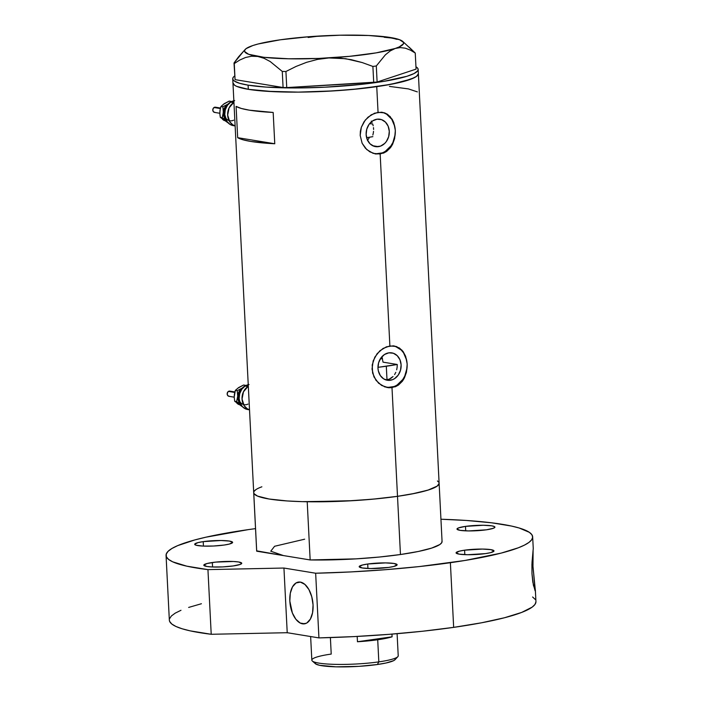 <?xml version="1.0" encoding="UTF-8"?>
<svg xmlns="http://www.w3.org/2000/svg" width="702" height="702" viewBox="0 0 702 702"><rect width="100%" height="100%" fill="white"/><g stroke="black" fill="none" stroke-linecap="round" stroke-linejoin="round"><path stroke-width="1.05" d="M390.242 380.291A13.882 11.522 -80.7 0 1 387.302 380.256A13.882 11.522 -80.7 0 1 377.983 366.453A13.882 11.522 -80.7 0 1 388.855 352.834L393.331 353.246L397.235 355.686L399.973 359.784L401.114 364.908L400.5 370.287L398.218 375.096L394.621 378.606L392.488 379.703L387.969 380.344L383.696 378.887L380.317 375.561L378.334 370.858L377.983 368.217L378.597 362.837L380.879 358.02L384.477 354.51L388.855 352.834A13.882 11.522 -80.7 0 1 391.795 352.86A13.882 11.522 -80.7 0 1 401.114 366.663A13.882 11.522 -80.7 0 1 390.242 380.291L386.995 379.756L390.242 380.291M385.696 379.852L389.198 379.168L386.995 379.756L386.311 366.233L386.995 379.756M378.404 146.657A13.882 11.522 -80.7 0 1 375.473 146.63A13.882 11.522 -80.7 0 1 366.154 132.827A13.882 11.522 -80.7 0 1 377.018 119.208L381.502 119.621L385.398 122.06L388.136 126.149L389.285 131.283L388.671 136.662L386.381 141.471L384.722 143.427L380.651 146.069L376.14 146.718L373.929 146.244L370.024 143.805L367.295 139.707L366.146 134.582L366.76 129.203L369.041 124.394L372.648 120.884L377.018 119.208A13.882 11.522 -80.7 0 1 379.957 119.235A13.882 11.522 -80.7 0 1 389.277 133.038A13.882 11.522 -80.7 0 1 378.404 146.657L372.674 145.718L378.404 146.657M374.947 153.843A21.095 17.506 99.3 0 0 378.773 153.791L375.614 153.966L369.787 151.816L365.391 148.201L362.135 143.278L360.187 135.442L360.372 131.318L361.328 127.281L364.057 121.727L368.041 117.155L374.587 113.18L381.467 112.206L384.67 112.899L387.601 114.365L392.216 119.322L393.804 122.666L395.349 130.44L394.612 138.654L391.628 146.025L386.635 151.43L380.159 154.019L389.882 345.928L396.507 346.525L401.956 350.158L405.642 356.291L407.186 364.066L406.449 372.288L403.457 379.65L398.473 385.056L391.997 387.653L384.968 386.977L378.58 383.195L373.964 376.913L372.025 369.068L373.166 360.907L377.106 353.694L383.038 348.455L389.882 345.928L380.159 154.019L373.131 153.352L366.751 149.57L362.135 143.278L360.187 135.442L361.328 127.281L365.268 120.068L371.2 114.821L378.053 112.302L376.746 86.644L378.053 112.302L384.67 112.899L390.128 116.523L393.804 122.666L395.349 130.44L394.612 138.654L392.567 144.331L390.549 147.595L386.635 151.43L383.529 153.115L378.773 153.791A21.095 17.506 99.3 0 0 395.261 133.494A21.095 17.506 99.3 0 0 381.783 112.232M386.784 387.469A21.095 17.506 99.3 0 0 390.602 387.425L391.997 387.653L397.507 496.332A92.822 13.048 -2.9 0 0 439.119 483.266A92.822 13.048 177.1 0 1 397.507 496.332L391.997 387.653L388.478 387.732L381.625 385.451L375.982 380.308L372.622 373.104L372.209 364.943L374.824 357.125L379.879 350.781L386.416 346.814L393.304 345.832L399.429 347.99L403.071 351.483L405.642 356.291L407.186 364.066L406.449 372.288L404.405 377.957L402.386 381.23L398.473 385.056L395.366 386.749L390.602 387.425A21.095 17.506 99.3 0 0 407.099 367.128A21.095 17.506 99.3 0 0 393.62 345.867M418.155 69.41A92.822 13.048 177.1 0 1 352.439 85.267A92.822 13.048 177.1 0 1 248.087 85.144L266.251 87.101L298.06 87.943L324.947 87.197L360.468 84.459L383.871 81.344L406.976 76.272L414.013 73.57L417.655 70.876L418.155 69.568L417.751 68.305L415.953 66.778A92.822 13.048 177.1 0 1 418.155 69.41L418.366 73.578A92.822 13.048 177.1 0 1 376.746 86.644A92.822 13.048 177.1 0 1 282.028 91.971A92.822 13.048 177.1 0 1 232.959 82.968A92.822 13.048 -2.9 0 0 248.297 89.321L273.745 91.681L298.271 92.12L325.166 91.365L352.097 89.487L384.091 85.521L402.465 81.783L414.224 77.738L416.488 76.386L418.366 73.745L416.488 76.386L411.118 79.098L390.856 84.328L360.679 88.636L334.249 90.856L298.271 92.12L266.462 91.269L248.297 89.321L248.087 85.144A92.822 13.048 177.1 0 1 232.739 78.799A92.822 13.048 177.1 0 1 234.67 75.965L233.239 77.334L232.739 78.633L233.143 79.896L234.424 81.107L239.61 83.301L248.087 85.144L248.297 89.321A92.822 13.048 -2.9 0 0 352.65 89.435A92.822 13.048 -2.9 0 0 418.366 73.578L442.067 541.461A92.822 13.048 -2.9 0 1 400.456 554.527L397.507 496.332L411.618 494.015L427.939 490.136L437.241 486.074L439.119 483.432M304.65 539.197L274.596 546.27L270.761 551.202L283.433 555.572L256.66 550.842A92.822 13.048 -2.9 0 0 256.704 551.193L253.755 492.997A92.822 13.048 177.1 0 1 253.712 492.655A92.822 13.048 -2.9 0 0 302.781 501.658A92.822 13.048 -2.9 0 0 397.507 496.332A92.822 13.048 177.1 0 1 307.213 501.746L310.161 559.95A92.822 13.048 -2.9 0 0 400.456 554.527L379.282 557.046L356.168 558.853L310.161 559.95L256.704 551.193L253.712 492.637M273.175 112.46L274.763 143.752A92.822 13.048 177.1 0 1 237.68 137.68L236.091 106.388A92.822 13.048 -2.9 0 0 273.175 112.46L274.763 143.752L237.68 137.68L236.091 106.388L241.251 108.441L249.359 110.179L273.175 112.46M259.31 487.811L257.845 488.504M253.712 492.497L254.106 493.76L257.555 496.103L269.059 499.008L287.215 500.956L302.272 501.64L345.919 501.052L372.85 499.175L397.507 496.332L400.456 554.527L418.322 551.474L431.721 548.069L439.794 544.55L441.655 542.813L442.014 541.128M438.724 482.169L437.434 480.967M232.95 82.81L234.635 85.275L236.802 86.416L248.297 89.321L236.802 86.416L234.635 85.275L232.95 82.81M372.674 123.956A63.285 8.898 -2.9 0 0 369.559 123.701M372.841 135.021L373.271 133.213L372.841 135.021M373.525 131.344L373.271 133.213L373.525 131.344M373.482 127.606L373.596 129.466L373.482 127.606M372.727 124.087L373.192 125.798L372.727 124.087M371.288 121.06L372.078 122.49L371.288 121.06M391.233 378.088L389.198 379.168L393.059 376.544L391.233 378.088M394.594 374.605L395.814 372.332L394.594 374.605M396.674 369.831L397.148 367.19L396.674 369.831M397.244 364.478L397.148 367.19L397.244 364.478L383.029 362.153L381.949 356.686L383.029 362.153L397.244 364.478A84.38 11.864 177.1 0 1 386.311 366.233A84.38 11.864 177.1 0 1 377.957 367.339L397.244 364.478M274.763 143.752L250.947 141.471L242.839 139.733L237.68 137.68L274.763 143.752M417.339 91.883L408.476 88.917L389.443 86.399M387.153 387.513L394.015 386.53M397.253 384.871L402.729 379.536L404.756 376.061L407.002 368.173L407.134 364.048L406.59 360.029L403.58 352.887L401.237 350.035L395.296 346.332M375.316 153.878L382.178 152.904M385.416 151.246L390.891 145.911L392.918 142.436L395.165 134.538L395.296 130.423L394.752 126.404L391.742 119.252L386.6 114.189L383.467 112.697M369.182 137.829L368.366 139.163L369.182 137.829M367.427 140.374L368.366 139.163L367.427 140.374M248.324 386.293A12.654 10.504 99.3 0 0 242.041 399.008A12.654 10.504 99.3 0 0 249.508 409.766L247.253 408.748L244.164 405.712L242.041 399.008L243.462 391.804L246.2 387.934L248.324 386.293A12.654 10.504 -80.7 0 0 247.964 386.521L245.059 386.047L248.324 386.293M233.942 102.395A12.654 10.504 99.3 0 0 227.659 115.11A12.654 10.504 99.3 0 0 235.126 125.86L232.871 124.842L229.782 121.806L227.659 115.11L229.08 107.897L231.818 104.036L233.942 102.395A12.654 10.504 -80.7 0 0 233.582 102.615L230.677 102.141L233.942 102.395M396.709 39.321L390.444 37.513A79.642 11.197 177.1 0 1 402.72 41.409A79.642 11.197 177.1 0 1 395.217 48.464L400.289 47.578L405.352 48.192L410.363 50.114L415.251 53.045L416.067 69.121L377.114 82.037L376.307 65.962L385.328 54.879L390.154 50.965L395.217 48.464A79.642 11.197 177.1 0 1 328.852 57.941L340.11 58.073L351.281 59.688L362.25 62.575L372.894 66.444L373.71 82.529L286.741 87.583L285.925 71.499L296.077 66.436L306.572 62.329L317.497 59.407L328.852 57.941A79.642 11.197 177.1 0 1 257.704 56.458L264.005 58.284L270.2 61.539L282.274 71.428L283.082 87.504L235.073 79.642L234.257 63.566L239.759 60.039L245.542 57.494L251.518 56.23L257.704 56.458A79.642 11.197 177.1 0 1 245.261 49.386A79.642 11.197 177.1 0 1 252.931 45.507A79.642 11.197 177.1 0 1 319.296 36.03L308.117 37.469M243.103 51.851L234.012 63.004L235.073 79.642L283.082 87.504L286.741 87.583L377.114 82.037L416.067 69.121L415.251 53.045L409.055 47.078M393.585 38.224L384.222 37.285M245.261 49.386L238.452 56.976L234.012 63.004L234.257 63.566L239.759 60.039L245.542 57.494L251.518 56.23L257.704 56.458L264.005 58.284L270.2 61.539L282.274 71.428L285.925 71.499L296.077 66.436L306.572 62.329L317.497 59.407L328.852 57.941L345.709 58.705L362.25 62.575L372.894 66.444L376.307 65.962L385.328 54.879L390.154 50.965L395.217 48.464L400.289 47.578L405.352 48.192L410.363 50.114L415.251 53.045L402.72 41.409M319.296 36.03A79.642 11.197 177.1 0 1 390.444 37.513L368.62 35.486L340.005 35.214L308.977 36.732L280.238 39.803L258.178 43.98L252.922 45.507L246.148 48.605L244.735 50.132L244.682 51.597L248.622 54.282L263.996 57.318L288.513 58.775L318.445 58.45L349.236 56.371L376.193 52.869L395.217 48.464L399.254 46.911L403.413 43.84L403.466 42.366L399.526 39.689L387.302 37.197M234.257 63.566L235.073 79.642L234.257 63.566M285.925 71.499L286.741 87.583L283.082 87.504L282.274 71.428L285.925 71.499M376.307 65.962L377.114 82.037L373.71 82.529L372.894 66.444L376.307 65.962M372.859 136.636L366.619 137.706A63.285 8.898 -2.9 0 0 372.227 136.758M254.115 491.312L255.976 489.575M232.739 78.799L253.712 492.655A92.822 13.048 177.1 0 1 261.864 486.802M283.433 555.572L310.161 559.95L307.213 501.746L353.22 500.658L376.333 498.841L397.507 496.332L415.373 493.269L428.773 489.873L436.846 486.346L438.706 484.608L439.066 482.932A92.822 13.048 177.1 0 1 439.119 483.266M382.441 358.213L380.107 359.222A44.305 6.23 177.1 0 0 382.441 358.213M310.635 636.538L311.837 660.161A43.243 6.081 -2.9 0 0 334.696 664.355A43.243 6.081 -2.9 0 0 378.826 661.872L377.711 639.759A43.243 6.081 177.1 0 1 357.467 641.751L392.102 636.802L391.962 634.108L392.102 636.802A43.243 6.081 177.1 0 1 377.711 639.759L378.826 661.872L377.351 664.522A40.295 5.669 -2.9 0 0 395.05 659.678L397.823 656.668A43.243 6.081 177.1 0 1 378.826 661.872A43.243 6.081 -2.9 0 0 398.218 655.782L397.095 633.687M395.244 658.379L395.2 659.485L393.62 660.661L386.144 662.978L377.351 664.522L378.826 661.872A43.243 6.081 177.1 0 1 312.311 660.994A43.243 6.081 177.1 0 1 331.221 654.071L330.388 637.574M357.467 641.751L357.195 636.433L357.467 641.751L392.102 636.802L377.711 639.759L357.467 641.751M312.311 660.994L315.382 663.715A40.295 5.669 -2.9 0 0 377.351 664.522L358.906 666.356L336.012 666.83L319.577 665.303L315.663 663.925L315.145 662.293M203.211 541.628A18.989 2.668 177.1 0 1 222.587 540.54A18.989 2.668 177.1 0 1 232.625 542.383A18.989 2.668 177.1 0 1 224.113 545.05L229.378 544.059L232.625 542.409L229.493 541.084L221.016 540.514L203.211 541.628L197.955 542.62L194.7 544.269L196.104 545.217L203.045 546.086L213.566 546.016L224.113 545.05A18.989 2.668 177.1 0 1 204.738 546.138A18.989 2.668 177.1 0 1 194.7 544.304A18.989 2.668 177.1 0 1 203.211 541.628L203.44 546.095L203.211 541.628M465.496 526.377A18.989 2.668 177.1 0 1 484.871 525.289A18.989 2.668 177.1 0 1 494.91 527.132A18.989 2.668 177.1 0 1 486.398 529.808L493.427 528.264L494.91 527.167L494.568 526.658L491.769 525.833L483.301 525.263L465.496 526.377L458.467 527.922L456.984 529.018L460.126 530.352L468.594 530.923L486.398 529.808A18.989 2.668 177.1 0 1 467.023 530.896A18.989 2.668 177.1 0 1 456.984 529.054A18.989 2.668 177.1 0 1 465.496 526.377L465.724 530.852L465.496 526.377M464.592 550.184A18.989 2.668 177.1 0 1 483.968 549.096A18.989 2.668 177.1 0 1 494.006 550.938A18.989 2.668 177.1 0 1 485.494 553.606L490.751 552.614L494.006 550.965L490.865 549.64L482.397 549.069L464.592 550.184L459.336 551.175L456.081 552.825L459.222 554.15L467.69 554.72L485.494 553.606A18.989 2.668 177.1 0 1 466.119 554.694A18.989 2.668 177.1 0 1 456.081 552.851A18.989 2.668 177.1 0 1 464.592 550.184L464.821 554.65L464.592 550.184M367.708 564.013A18.989 2.668 177.1 0 1 387.083 562.925A18.989 2.668 177.1 0 1 397.121 564.768A18.989 2.668 177.1 0 1 388.61 567.435L393.866 566.444L397.121 564.794L393.98 563.469L385.512 562.899L367.708 564.013L362.451 565.005L359.196 566.654L362.337 567.979L370.805 568.55L388.61 567.435A18.989 2.668 177.1 0 1 369.234 568.523A18.989 2.668 177.1 0 1 359.196 566.681A18.989 2.668 177.1 0 1 367.708 564.013L367.936 568.48L367.708 564.013M212.329 562.521A18.989 2.668 177.1 0 1 231.704 561.433A18.989 2.668 177.1 0 1 241.742 563.267A18.989 2.668 177.1 0 1 233.231 565.944L240.26 564.399L241.742 563.302L238.601 561.969L233.397 561.486L215.611 562.109L207.064 563.513L203.817 565.154L206.95 566.488L212.153 566.97L222.674 566.909L233.231 565.944A18.989 2.668 177.1 0 1 213.856 567.032A18.989 2.668 177.1 0 1 203.817 565.189A18.989 2.668 177.1 0 1 212.329 562.521L212.548 566.988L212.329 562.521M535.205 590.908L532.976 566.295L533.099 550.087L532.976 566.295L535.345 590.593L533.415 585.301L531.976 573.666L532.019 562.32L533.257 548.569L532.66 536.872A183.538 25.807 177.1 0 1 450.386 562.706A183.538 25.807 177.1 0 1 315.654 573.227L318.936 637.899A183.538 25.807 -2.9 0 0 453.659 627.369L450.386 562.706L453.659 627.369A183.538 25.807 -2.9 0 0 535.942 601.544L535.345 589.847M302.492 623.824A21.095 11.39 81.9 0 1 289.961 602.816A21.095 11.39 81.9 0 1 298.455 582.081A21.095 11.39 81.9 0 1 300.386 582.107L296.016 582.967L292.48 586.872L290.303 593.225L289.829 601.07L292.374 612.978L295.867 619.252L300.21 623.051L304.738 623.797L306.862 622.964L310.398 619.059L312.574 612.706L313.048 604.87L311.758 596.744L308.906 589.557L304.905 584.424L300.386 582.107A21.095 11.39 81.9 0 1 312.925 603.115A21.095 11.39 81.9 0 1 304.422 623.85A21.095 11.39 81.9 0 1 302.492 623.824L306.265 623.288L302.492 623.824M285.872 632.73A122.359 17.199 -2.9 0 0 287.899 632.818L285.872 632.73M532.66 536.872A183.538 25.807 177.1 0 0 440.935 519.234L466.409 520.463L491.681 522.814L511.486 526.052L519.085 527.974L529.334 532.318L531.879 534.705L532.66 537.197L531.686 539.777L528.948 542.418L524.491 545.094L518.339 547.788L501.228 553.088L464.891 560.486L419.313 566.567L385.67 569.682L350.684 571.928L315.654 573.227L283.941 568.041L207.941 569.62L186.767 566.163L172.718 561.837L168.568 559.397L166.392 556.818L166.234 554.124L168.076 551.333L171.92 548.49L177.703 545.621L194.831 539.935L205.993 537.179L248.341 529.615A183.538 25.807 177.1 0 1 255.528 528.624L248.341 529.615A183.538 25.807 177.1 0 0 166.058 555.449L169.34 620.112A183.538 25.807 -2.9 0 0 211.214 634.283L207.941 569.62A183.538 25.807 177.1 0 1 166.058 555.449M535.942 601.86L534.959 604.448L532.23 607.09L521.612 612.451L504.501 617.751L481.554 622.788L453.659 627.369L422.586 631.238L388.943 634.345L353.966 636.6L318.936 637.899L287.223 632.704L211.214 634.283L190.049 630.835L182.081 628.764L175.991 626.5L171.841 624.06L169.673 621.481L169.331 620.077M169.507 618.787L171.358 615.996L175.193 613.153L180.976 610.292M188.645 607.432L201.413 603.738M532.607 596.99L535.152 599.368M287.223 632.704L283.941 568.041L315.654 573.227L318.936 637.899L287.223 632.704L211.214 634.283L207.941 569.62L283.941 568.041L287.223 632.704M533.134 549.877L533.23 548.867M535.082 590.803L532.827 582.098L531.976 573.666L531.923 564.426L533.046 550.64M226.974 106.081L225.158 108.661L224.254 111.82L225.052 116.918M220.489 108.029L215.409 107.195A2.641 2.185 99.3 0 0 214.022 107.511L220.349 108.547L214.022 107.511A2.641 2.185 99.3 0 0 212.803 110.293A2.641 2.185 99.3 0 0 214.558 112.399L219.823 113.268M233.643 120.174A8.442 7.002 -80.7 0 1 225.289 117.374A8.442 7.002 -80.7 0 1 226.281 106.853M233.854 100.763A12.654 10.504 99.3 0 0 230.677 102.141A12.654 10.504 99.3 0 0 224.824 115.497A12.654 10.504 99.3 0 0 233.257 125.623L235.135 125.93M226.141 120.051A9.495 7.88 -80.7 0 1 223.333 112.364L222.201 117.69L226.799 120.595L224.622 118.138L223.719 115.988L223.473 111.127L225.307 106.625L228.826 103.642A9.495 7.88 -80.7 0 0 227.773 104.221L222.85 106.765L223.333 112.364A9.495 7.88 -80.7 0 1 227.773 104.221L222.85 106.765L220.981 106.467L224.289 103.65L229.212 101.106L231.072 101.413L227.773 104.221L231.072 101.413L229.212 101.106L223.385 104.326M235.126 125.86A12.654 10.504 -80.7 0 1 227.667 115.347A12.654 10.504 -80.7 0 1 233.582 102.615L229.08 107.906L227.659 115.11L229.791 121.815L232.871 124.851L235.126 125.86M233.871 125.693L229.975 124.377L226.886 121.341L224.754 114.637L225.316 109.731L227.395 105.344L230.677 102.141L234.661 100.614M219.84 113.022L219.989 110.556M224.21 120.586L222.499 119.331M226.799 120.595L222.201 117.69L220.331 117.383L219.91 114.645L219.989 110.389L220.981 106.467L222.85 106.765L223.359 110.916L222.938 115.128L222.201 117.69L220.331 117.383L228.247 122.99L220.331 117.383L219.823 113.233L220.235 109.021L220.981 106.467L224.289 103.65M215.119 112.408L213.522 111.864L212.785 110.117L213.338 108.178L215.277 107.178M215.698 107.274L216.444 107.731M234.872 391.935L229.791 391.102A2.641 2.185 99.3 0 0 228.396 391.418L234.731 392.453L228.396 391.418A2.641 2.185 99.3 0 0 227.185 394.199A2.641 2.185 99.3 0 0 228.94 396.305L234.205 397.165L234.371 394.463M248.025 404.08A8.442 7.002 -80.7 0 1 239.672 401.272A8.442 7.002 -80.7 0 1 240.663 390.76M248.236 384.67A12.654 10.504 99.3 0 0 245.059 386.047A12.654 10.504 99.3 0 0 239.207 399.394A12.654 10.504 99.3 0 0 247.639 409.52L249.517 409.828M240.523 403.957A9.495 7.88 -80.7 0 1 237.715 396.261L236.583 401.588L241.181 404.501L239.005 402.035L238.101 399.886L237.855 395.033L239.689 390.531L243.208 387.548A9.495 7.88 -80.7 0 0 242.146 388.127L237.223 390.672L237.715 396.261A9.495 7.88 -80.7 0 1 242.146 388.127L237.223 390.672L235.363 390.365L238.662 387.557L243.585 385.012L245.454 385.319L242.146 388.127L245.454 385.319L243.585 385.012L237.767 388.232M241.356 389.987L239.54 392.567L238.636 395.726L239.435 400.816M249.508 409.766A12.654 10.504 -80.7 0 1 242.05 399.245A12.654 10.504 -80.7 0 1 247.964 386.521L243.462 391.813L242.041 399.017L244.173 405.712L247.253 408.748L249.508 409.766M248.254 409.599L246.235 409.169L242.673 406.949L240.181 403.211L239.136 398.543L239.698 393.638L241.778 389.25L245.059 386.047L249.043 384.512M238.592 404.492L236.881 403.229M234.222 396.928L235.363 390.365L238.662 387.557M241.181 404.501L236.583 401.588L234.714 401.281L242.62 406.897L234.714 401.281L234.205 397.139L234.617 392.927L235.363 390.365L237.223 390.672L237.715 396.261L236.583 401.588L234.714 401.281L234.205 397.139M229.493 396.314L227.904 395.77L227.167 394.015L228.036 391.707L229.659 391.084M230.08 391.172L230.826 391.637M253.712 492.655L256.66 550.859"/></g></svg>
